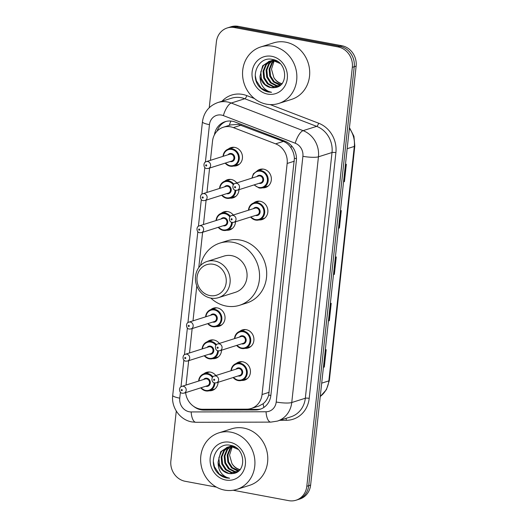 <?xml version="1.0" encoding="UTF-8"?>
<svg xmlns="http://www.w3.org/2000/svg" width="527" height="527" viewBox="0 0 527 527"><rect width="100%" height="100%" fill="white"/><g stroke="black" fill="none" stroke-linecap="round" stroke-linejoin="round"><path stroke-width="0.79" d="M253.645 202.987A9.486 8.603 72.4 0 1 256.333 201.505A9.486 8.603 72.4 0 1 260.206 201.281A9.486 8.603 72.4 0 1 267.835 210.049A9.486 8.603 72.4 0 1 262.064 219.601A9.486 8.603 72.4 0 1 259.014 219.937M239.699 331.397A9.486 8.603 72.4 0 1 242.38 329.922A9.486 8.603 72.4 0 1 246.254 329.691A9.486 8.603 72.4 0 1 253.882 338.459A9.486 8.603 72.4 0 1 248.112 348.011A9.486 8.603 72.4 0 1 245.068 348.347M236.208 363.498A9.486 8.603 72.4 0 1 238.896 362.023A9.486 8.603 72.4 0 1 242.769 361.792A9.486 8.603 72.4 0 1 250.397 370.56A9.486 8.603 72.4 0 1 244.627 380.112A9.486 8.603 72.4 0 1 241.577 380.448M257.136 170.88A9.486 8.603 72.4 0 1 259.818 169.404A9.486 8.603 72.4 0 1 263.691 169.18A9.486 8.603 72.4 0 1 271.319 177.948A9.486 8.603 72.4 0 1 265.549 187.493A9.486 8.603 72.4 0 1 262.505 187.836M207.315 341.72A9.486 8.603 72.4 0 1 209.996 340.238A9.486 8.603 72.4 0 1 213.87 340.014A9.486 8.603 72.4 0 1 219.351 343.433M221.544 350.205A9.486 8.603 72.4 0 1 215.727 358.334A9.486 8.603 72.4 0 1 212.677 358.67M203.824 373.821A9.486 8.603 72.4 0 1 206.512 372.345A9.486 8.603 72.4 0 1 210.385 372.115A9.486 8.603 72.4 0 1 215.866 375.534M218.059 382.306A9.486 8.603 72.4 0 1 212.236 390.435A9.486 8.603 72.4 0 1 209.193 390.77M221.261 213.31A9.486 8.603 72.4 0 1 223.949 211.828A9.486 8.603 72.4 0 1 227.822 211.604A9.486 8.603 72.4 0 1 233.303 215.023M235.497 221.788A9.486 8.603 72.4 0 1 229.673 229.917A9.486 8.603 72.4 0 1 226.63 230.259M210.8 309.612A9.486 8.603 72.4 0 1 213.488 308.137A9.486 8.603 72.4 0 1 217.355 307.913A9.486 8.603 72.4 0 1 224.989 316.681A9.486 8.603 72.4 0 1 219.212 326.226A9.486 8.603 72.4 0 1 216.169 326.569M224.752 181.202A9.486 8.603 72.4 0 1 227.433 179.727A9.486 8.603 72.4 0 1 231.307 179.503A9.486 8.603 72.4 0 1 236.788 182.915M238.981 189.687A9.486 8.603 72.4 0 1 233.165 197.816A9.486 8.603 72.4 0 1 230.115 198.152M228.237 149.101A9.486 8.603 72.4 0 1 230.925 147.626A9.486 8.603 72.4 0 1 234.792 147.395A9.486 8.603 72.4 0 1 242.427 156.163A9.486 8.603 72.4 0 1 236.649 165.715A9.486 8.603 72.4 0 1 233.606 166.051M185.636 392.635A17.793 16.139 -107.6 0 0 202.776 409.262L246.82 409.156A17.793 16.139 -107.6 0 0 251.241 408.471L258.862 406.053L263.125 403.761C265.76 401.627 267.604 398.741 268.671 395.098L294.395 158.298C294.145 154.444 292.992 150.939 290.937 147.771C289.066 144.8 286.55 142.672 283.381 141.401L238.283 124.379L230.628 124.925L223.329 127.238A17.793 16.139 -107.6 0 0 212.519 141.17L210.438 160.333M251.241 408.471A17.793 16.139 -107.6 0 0 262.051 394.539L287.156 163.469A17.793 16.139 -107.6 0 0 275.641 143.851L233.369 127.606A17.793 16.139 -107.6 0 0 230.589 126.816A17.793 16.139 -107.6 0 0 223.329 127.238M209.594 168.06L206.946 192.434M206.11 200.161L203.462 224.535M202.618 232.269L198.784 267.591M196.795 285.904L193.001 320.844M192.157 328.578L189.509 352.945M188.673 360.679L186.024 385.053M193.672 406.376A17.793 16.139 -107.6 0 0 203.89 410.092L255.641 409.966A17.793 16.139 -107.6 0 0 260.061 409.281A17.793 16.139 -107.6 0 0 270.871 395.349L296.358 160.755A17.793 16.139 -107.6 0 0 284.843 141.131L235.18 122.047A17.793 16.139 -107.6 0 0 232.4 121.256A17.793 16.139 -107.6 0 0 225.141 121.678A17.793 16.139 -107.6 0 0 214.423 134.84M217.078 131.144A17.793 16.139 72.4 0 1 226.103 121.414M209.232 107.719L216.38 41.916A17.793 16.139 72.4 0 1 227.196 27.977A17.793 16.139 72.4 0 1 234.449 27.556L338.031 46.923A17.793 16.139 72.4 0 1 352.326 67.331L306.813 486.289A17.793 16.139 72.4 0 1 295.996 500.228A17.793 16.139 72.4 0 1 288.737 500.65L233.125 490.248M216.445 487.132L185.161 481.283A17.793 16.139 72.4 0 1 170.867 460.875L176.281 411.047M227.196 27.977L231.004 26.772A17.793 16.139 72.4 0 1 238.263 26.35L341.839 45.717L339.935 46.323A17.793 16.139 72.4 0 1 354.23 66.731L308.717 485.69A17.793 16.139 72.4 0 1 297.9 499.622A17.793 16.139 72.4 0 0 308.717 485.69L354.23 66.731A17.793 16.139 72.4 0 0 339.935 46.323L236.359 26.956L339.935 46.323L338.031 46.923M229.1 27.378A17.793 16.139 72.4 0 1 236.359 26.956A17.793 16.139 72.4 0 0 229.1 27.378M261.003 408.945A17.793 16.139 72.4 0 1 257.545 409.367L205.793 409.486A17.793 16.139 72.4 0 1 203.139 409.262M341.839 45.717A17.793 16.139 72.4 0 1 356.133 66.125L310.62 485.084A17.793 16.139 72.4 0 1 299.804 499.023L295.996 500.228M323.426 367.233L323.901 367.148A4.743 0.87 6.2 0 0 324.296 367.055L323.413 367.332M325.304 349.954L326.187 349.671L324.296 367.055M338.532 228.158L339.006 228.072A4.743 0.87 6.2 0 0 339.408 227.98L338.518 228.263M340.409 210.879L341.292 210.596L339.408 227.98M343.571 181.802L344.045 181.716A4.743 0.87 6.2 0 0 344.441 181.624L343.558 181.907M345.442 164.523L346.331 164.24L344.441 181.624M328.459 320.871L328.934 320.791A4.743 0.87 6.2 0 0 329.335 320.699L328.446 320.976M330.337 303.592L331.219 303.315L329.335 320.699M333.499 274.514L333.973 274.435A4.743 0.87 6.2 0 0 334.368 274.343L333.486 274.62M335.37 257.235L336.259 256.959L334.368 274.343M266.557 104.181A29.65 26.897 72.4 0 1 242.71 76.784A29.65 26.897 72.4 0 1 260.753 46.943A29.65 26.897 72.4 0 1 272.854 46.238A29.65 26.897 72.4 0 1 296.701 73.628A29.65 26.897 72.4 0 1 278.658 103.476A29.65 26.897 72.4 0 1 266.557 104.181M260.753 46.943L273.605 42.871A29.65 26.897 72.4 0 1 285.706 42.167A29.65 26.897 72.4 0 1 309.553 69.564A29.65 26.897 72.4 0 1 291.51 99.405L278.658 103.476M270.667 61.013L266.412 64.61L263.816 70.934L264.488 77.864L268.177 83.576L273.836 86.553L278.447 86.481M277.459 61.442L275.166 60.829L269.481 61.218L262.637 65.803L260.015 76.145A13.406 12.161 72.4 0 0 270.661 87.554A13.406 12.161 72.4 0 0 274.541 87.614C288.948 86.83 287.492 61.652 272.874 59.525C258.441 55.546 249.218 76.771 259.87 87.324C262.393 89.84 265.298 91.421 268.592 92.054L271.55 92.311L268.849 91.507C262.881 88.688 259.936 83.562 260.015 76.145M270.272 61.079L265.661 64.847L263.059 71.171L263.731 78.108L267.426 83.813L273.078 86.79L278.328 86.54M279.975 63.431L274.415 61.066L268.73 61.455M272.288 60.895L269.435 63.648L266.84 69.972L267.512 76.909L271.201 82.62L276.859 85.591L279.587 85.802M271.879 60.908L268.684 63.892L266.082 70.216L266.754 77.146L270.443 82.858L276.102 85.835L279.27 86.006M273.987 61.007L272.459 62.693L269.864 69.017L270.535 75.954L274.224 81.659L280.851 84.788M273.553 60.954L271.708 62.93L269.106 69.254L269.778 76.191L273.467 81.902L279.126 84.873L280.535 85.071M269.106 61.343L263.395 65.565L260.793 71.889L261.464 78.826L265.153 84.531L270.812 87.508L274.541 87.614M274.126 59.867L270.634 60.915M272.13 60.388L271.023 60.842M274.435 59.979L271.748 60.5M273.691 60.058L272.63 60.664M273.296 60.124L272.222 60.691M274.982 60.177L274.31 60.717M274.712 60.071L273.882 60.684M281.932 83.648A13.406 12.161 72.4 0 1 273.842 77.548C275.904 81.026 278.671 83.154 282.149 83.918M271.761 56.317A19.334 17.536 72.4 0 1 287.294 78.497A19.334 17.536 72.4 0 1 267.65 94.102A19.334 17.536 72.4 0 1 252.117 71.922A19.334 17.536 72.4 0 1 271.761 56.317M273.842 77.548L271.477 69.149L274.119 61.027M255.252 75.499L256.339 80.756L261.227 88.174L268.678 92.027L271.55 92.311M209.911 295.575A16.008 14.525 72.4 0 1 197.045 277.209A16.008 14.525 72.4 0 1 213.31 264.284A16.008 14.525 72.4 0 1 226.175 282.656A16.008 14.525 72.4 0 1 209.911 295.575M210.787 298.098A18.979 17.213 72.4 0 1 195.524 280.562A18.979 17.213 72.4 0 1 207.071 261.464A18.979 17.213 72.4 0 1 214.818 261.01A18.979 17.213 72.4 0 1 230.075 278.546A18.979 17.213 72.4 0 1 218.527 297.643A18.979 17.213 72.4 0 1 210.787 298.098M218.527 297.643L235.431 292.294A18.979 17.213 -107.6 0 0 246.979 273.19A18.979 17.213 -107.6 0 0 231.715 255.661A18.979 17.213 -107.6 0 0 223.975 256.109L207.071 261.464M200.523 265.509A32.615 29.584 72.4 0 1 219.858 243.112A32.615 29.584 72.4 0 1 233.165 242.334A32.615 29.584 72.4 0 1 259.389 272.466A32.615 29.584 72.4 0 1 239.548 305.298A32.615 29.584 72.4 0 1 226.241 306.075A32.615 29.584 72.4 0 1 210.846 298.111M219.858 243.112L226.999 240.846A32.615 29.584 72.4 0 1 240.305 240.068A32.615 29.584 72.4 0 1 266.53 270.206A32.615 29.584 72.4 0 1 246.689 303.032L239.548 305.298M224.634 490.11A29.65 26.897 72.4 0 1 200.787 462.713A29.65 26.897 72.4 0 1 218.83 432.871A29.65 26.897 72.4 0 1 230.925 432.166A29.65 26.897 72.4 0 1 254.772 459.557A29.65 26.897 72.4 0 1 236.728 489.405A29.65 26.897 72.4 0 1 224.634 490.11M218.83 432.871L231.682 428.8A29.65 26.897 72.4 0 1 243.784 428.095A29.65 26.897 72.4 0 1 267.624 455.493A29.65 26.897 72.4 0 1 249.581 485.334L236.728 489.405M228.738 446.942L224.489 450.532L221.893 456.856L222.565 463.793L226.254 469.504L231.906 472.475L236.524 472.409M235.536 447.37L233.244 446.758L227.559 447.146L220.714 451.731L218.086 462.074A13.406 12.161 72.4 0 0 228.738 473.483A13.406 12.161 72.4 0 0 232.611 473.542C247.025 472.759 245.569 447.575 230.945 445.453C216.518 441.468 207.295 462.699 217.941 473.253C220.464 475.769 223.376 477.343 226.669 477.982L229.627 478.239L226.92 477.436C220.958 474.61 218.013 469.491 218.086 462.074M228.343 447.008L223.731 450.776L221.136 457.1L221.808 464.037L225.497 469.741L231.155 472.719L236.406 472.469M238.052 449.36L232.486 446.995L226.801 447.383M230.365 446.824L227.512 449.577L224.917 455.901L225.589 462.838L229.278 468.549L234.93 471.52L237.657 471.731M229.95 446.837L226.755 449.814L224.159 456.138L224.831 463.075L228.52 468.786L234.179 471.764L237.348 471.935M232.058 446.936L230.536 448.622L227.941 454.946L228.606 461.883L232.302 467.587L238.929 470.716M231.63 446.883L229.779 448.859L227.183 455.183L227.855 462.12L231.544 467.831L237.196 470.802L238.612 471M227.183 447.271L221.465 451.494L218.87 457.818L219.542 464.755L223.231 470.459L228.883 473.437L232.611 473.542M232.196 445.796L228.711 446.843M230.207 446.316L229.1 446.771M232.512 445.901L229.825 446.428M231.761 445.987L230.707 446.593M231.366 446.053L230.299 446.619M233.053 446.106L232.387 446.646M232.782 446L231.959 446.606M240.002 469.577A13.406 12.161 72.4 0 1 231.913 463.47C233.975 466.955 236.748 469.083 240.22 469.847M229.831 442.245A19.334 17.536 72.4 0 1 245.371 464.425A19.334 17.536 72.4 0 1 225.727 480.031A19.334 17.536 72.4 0 1 210.187 457.851A19.334 17.536 72.4 0 1 229.831 442.245M231.913 463.47L229.555 455.078L232.196 446.949M213.323 461.428L214.41 466.678L219.304 474.102L226.755 477.956L229.627 478.239M241.109 125.156L233.369 127.606M296.47 158.634A17.793 3.274 -173.8 0 1 294.395 158.298M290.937 147.771A17.793 6.067 -69 0 1 291.662 145.926M270.865 395.454A17.793 3.274 -173.8 0 1 268.671 395.098M229.238 125.367A17.793 6.067 -69 0 1 230.938 121.058M263.889 407.424A17.793 7.207 -90.1 0 1 263.125 403.761M283.381 141.401L275.641 143.851M294.31 161.203L287.156 163.469M269.211 392.272L262.051 394.539M180.399 392.167L179.747 398.162A11.857 10.757 -107.6 0 0 189.279 411.771A11.857 10.757 -107.6 0 0 191.169 411.943L266.049 411.765A11.857 10.757 -107.6 0 0 276.207 402.022L302.9 156.302A11.857 10.757 -107.6 0 0 295.219 143.219L223.362 115.604A11.857 10.757 -107.6 0 0 221.511 115.077A11.857 10.757 -107.6 0 0 209.463 124.649L205.398 162.079M217.849 102.548A23.722 21.515 72.4 0 1 227.526 101.981A23.722 21.515 72.4 0 1 231.241 103.035L244.805 98.74A23.722 21.515 -107.6 0 0 241.096 97.686A23.722 21.515 -107.6 0 0 231.419 98.253L217.849 102.548C208.962 105.835 203.824 112.277 202.434 121.862A11.857 2.18 6.2 0 0 209.463 124.649M202.434 121.862L172.718 395.375C171.143 407.443 179.997 419.953 191.861 421.916L195.958 422.298A11.857 4.802 -90.1 0 1 191.169 411.943M222.038 101.224A26.686 24.202 72.4 0 1 242.604 94.412A26.686 24.202 72.4 0 1 246.774 95.598L254.383 98.523M270.193 104.596L318.631 123.213A26.686 24.202 72.4 0 1 335.903 152.646L309.211 398.359A26.686 24.202 72.4 0 1 286.359 420.289L279.87 420.302M352.326 67.331L356.133 66.125M234.449 27.556L238.263 26.35M306.813 486.289L310.62 485.084M223.362 115.604A11.857 4.045 -69 0 1 231.241 103.035L303.097 130.65L316.661 126.355L244.805 98.74A2.964 1.014 111 0 0 246.774 95.598M295.219 143.219A11.857 4.045 -69 0 1 303.097 130.65A23.722 21.515 72.4 0 1 318.446 156.809L332.017 152.514A23.722 21.515 -107.6 0 0 316.661 126.355A2.964 1.014 111 0 0 318.631 123.213M302.9 156.302A11.857 2.18 6.2 0 0 318.446 156.809L291.754 402.529L305.324 398.234L332.017 152.514A2.964 0.547 -173.8 0 1 335.903 152.646M276.207 402.022A11.857 2.18 6.2 0 0 291.754 402.529A23.722 21.515 72.4 0 1 277.334 421.106L290.904 416.811A23.722 21.515 -107.6 0 0 305.324 398.234A2.964 0.547 -173.8 0 1 309.211 398.359M204.812 167.448L201.907 194.18M201.327 199.549L198.422 226.281M197.836 231.656L187.955 322.59M187.375 327.959L184.47 354.697M183.89 360.066L180.985 386.798M286.359 420.289A2.964 1.199 89.9 0 0 285.93 418.385M195.958 422.298L270.838 422.12A11.857 4.802 -90.1 0 1 266.049 411.765M172.718 395.375A11.857 2.18 6.2 0 0 179.747 398.162M257.545 409.367L255.641 409.966M205.793 409.486L203.89 410.092M347.161 148.7L354.309 146.434A5.929 1.094 6.2 0 0 354.809 146.071L329.342 380.527A5.929 1.094 -173.8 0 1 328.841 380.896L354.309 146.434A23.722 21.515 -107.6 0 0 349.375 128.325M320.245 396.482A23.722 21.515 -107.6 0 0 328.841 380.896L321.694 383.155M333.973 274.435L335.857 257.084M339.006 228.072L340.897 210.728M344.045 181.716L345.929 164.365M328.934 320.791L330.824 303.44M323.901 367.148L325.785 349.796M223.046 156.341A8.893 8.07 72.4 0 1 228.481 149.016A8.893 8.07 72.4 0 1 232.111 148.805A8.893 8.07 72.4 0 1 239.265 157.026A8.893 8.07 72.4 0 1 233.856 165.979A8.893 8.07 72.4 0 1 230.227 166.189A8.893 8.07 72.4 0 1 225.194 163.12M225.516 163.021A8.3 7.53 -107.6 0 0 230.049 165.689A8.3 7.53 -107.6 0 0 238.481 158.983A8.3 7.53 -107.6 0 0 231.814 149.464A8.3 7.53 -107.6 0 0 223.369 156.236M228.007 154.767A4.15 3.768 72.4 0 1 231.373 153.515A4.15 3.768 72.4 0 1 234.706 158.278A4.15 3.768 72.4 0 1 230.49 161.631A4.15 3.768 72.4 0 1 230.154 161.552M208.442 168.429L231.768 161.038A3.557 3.228 -107.6 0 0 233.929 157.461A3.557 3.228 -107.6 0 0 231.07 154.174A3.557 3.228 -107.6 0 0 229.62 154.259L206.294 161.644A3.557 3.228 72.4 0 1 207.743 161.558A3.557 3.228 72.4 0 1 210.602 164.846A3.557 3.228 72.4 0 1 208.442 168.429L206.755 168.528C203.29 168.376 202.954 162.25 206.294 161.644M206.116 165.992A0.593 0.54 -107.6 0 0 206.241 164.832A0.593 0.54 -107.6 0 0 205.635 165.313A0.593 0.54 -107.6 0 0 206.116 165.992M219.555 188.442A8.893 8.07 72.4 0 1 224.996 181.123A8.893 8.07 72.4 0 1 228.626 180.906A8.893 8.07 72.4 0 1 233.85 184.219M235.826 190.339A8.893 8.07 72.4 0 1 230.365 198.08A8.893 8.07 72.4 0 1 226.735 198.29A8.893 8.07 72.4 0 1 221.702 195.227M222.032 195.122A8.3 7.53 -107.6 0 0 226.564 197.79A8.3 7.53 -107.6 0 0 235.049 190.135M233.336 184.839A8.3 7.53 -107.6 0 0 228.323 181.565A8.3 7.53 -107.6 0 0 219.884 188.337M224.522 186.868A4.15 3.768 72.4 0 1 227.881 185.623A4.15 3.768 72.4 0 1 231.221 190.385A4.15 3.768 72.4 0 1 227.005 193.732A4.15 3.768 72.4 0 1 226.669 193.653M204.95 200.53L228.277 193.145A3.557 3.228 -107.6 0 0 230.444 189.562A3.557 3.228 -107.6 0 0 227.585 186.275A3.557 3.228 -107.6 0 0 226.129 186.36L202.803 193.745A3.557 3.228 72.4 0 1 204.259 193.659A3.557 3.228 72.4 0 1 207.118 196.946A3.557 3.228 72.4 0 1 204.95 200.53L203.27 200.629C199.805 200.477 199.469 194.351 202.803 193.745M202.625 198.093A0.593 0.54 -107.6 0 0 203.231 197.618A0.593 0.54 -107.6 0 0 202.75 196.933A0.593 0.54 -107.6 0 0 202.625 198.093M216.07 220.543A8.893 8.07 72.4 0 1 221.511 213.224A8.893 8.07 72.4 0 1 225.141 213.013A8.893 8.07 72.4 0 1 230.358 216.32M232.335 222.44A8.893 8.07 72.4 0 1 226.88 230.187A8.893 8.07 72.4 0 1 223.25 230.398A8.893 8.07 72.4 0 1 218.218 227.328M218.54 227.223A8.3 7.53 -107.6 0 0 223.073 229.891A8.3 7.53 -107.6 0 0 231.557 222.242M229.844 216.94A8.3 7.53 -107.6 0 0 224.838 213.666A8.3 7.53 -107.6 0 0 216.393 220.444M221.03 218.975A4.15 3.768 72.4 0 1 224.397 217.723A4.15 3.768 72.4 0 1 227.73 222.486A4.15 3.768 72.4 0 1 223.514 225.833A4.15 3.768 72.4 0 1 223.178 225.754M201.466 232.631L224.792 225.246A3.557 3.228 -107.6 0 0 226.959 221.663A3.557 3.228 -107.6 0 0 224.094 218.376A3.557 3.228 -107.6 0 0 222.644 218.461L199.318 225.846A3.557 3.228 72.4 0 1 200.767 225.767A3.557 3.228 72.4 0 1 203.633 229.054A3.557 3.228 72.4 0 1 201.466 232.631L199.786 232.736C196.314 232.585 195.978 226.452 199.318 225.846M199.14 230.2A0.593 0.54 -107.6 0 0 199.265 229.041A0.593 0.54 -107.6 0 0 198.659 229.515A0.593 0.54 -107.6 0 0 199.14 230.2M205.609 316.852A8.893 8.07 72.4 0 1 211.044 309.533A8.893 8.07 72.4 0 1 214.673 309.323A8.893 8.07 72.4 0 1 221.827 317.537A8.893 8.07 72.4 0 1 216.419 326.49A8.893 8.07 72.4 0 1 212.789 326.707A8.893 8.07 72.4 0 1 207.757 323.637M208.079 323.532A8.3 7.53 -107.6 0 0 212.612 326.2A8.3 7.53 -107.6 0 0 221.044 319.5A8.3 7.53 -107.6 0 0 214.377 309.975A8.3 7.53 -107.6 0 0 205.932 316.747M210.569 315.278A4.15 3.768 72.4 0 1 213.936 314.033A4.15 3.768 72.4 0 1 217.269 318.795A4.15 3.768 72.4 0 1 213.053 322.142A4.15 3.768 72.4 0 1 212.717 322.063M191.005 328.94L214.331 321.556A3.557 3.228 -107.6 0 0 216.492 317.972A3.557 3.228 -107.6 0 0 213.633 314.685A3.557 3.228 -107.6 0 0 212.183 314.771L188.857 322.155A3.557 3.228 72.4 0 1 190.306 322.069A3.557 3.228 72.4 0 1 193.165 325.357A3.557 3.228 72.4 0 1 191.005 328.94L189.318 329.046C185.853 328.888 185.517 322.761 188.857 322.155M188.673 326.503A0.593 0.54 -107.6 0 0 189.279 326.029A0.593 0.54 -107.6 0 0 188.804 325.343A0.593 0.54 -107.6 0 0 188.198 325.824A0.593 0.54 -107.6 0 0 188.673 326.503M202.118 348.953A8.893 8.07 72.4 0 1 207.559 341.634A8.893 8.07 72.4 0 1 211.189 341.424A8.893 8.07 72.4 0 1 216.413 344.73M218.389 350.85A8.893 8.07 72.4 0 1 212.928 358.597A8.893 8.07 72.4 0 1 209.298 358.808A8.893 8.07 72.4 0 1 204.265 355.738M204.595 355.633A8.3 7.53 -107.6 0 0 209.127 358.301A8.3 7.53 -107.6 0 0 217.611 350.653M215.899 345.35A8.3 7.53 -107.6 0 0 210.886 342.076A8.3 7.53 -107.6 0 0 202.447 348.854M207.085 347.385A4.15 3.768 72.4 0 1 210.444 346.134A4.15 3.768 72.4 0 1 213.784 350.896A4.15 3.768 72.4 0 1 209.568 354.249A4.15 3.768 72.4 0 1 209.232 354.17M187.513 361.041L210.84 353.657A3.557 3.228 -107.6 0 0 213.007 350.073A3.557 3.228 -107.6 0 0 210.148 346.786A3.557 3.228 -107.6 0 0 208.692 346.871L185.366 354.263A3.557 3.228 72.4 0 1 186.821 354.177A3.557 3.228 72.4 0 1 189.68 357.464A3.557 3.228 72.4 0 1 187.513 361.041L185.833 361.147C182.368 360.995 182.032 354.862 185.366 354.263M185.188 358.61A0.593 0.54 -107.6 0 0 185.794 358.129A0.593 0.54 -107.6 0 0 184.713 357.925A0.593 0.54 -107.6 0 0 185.188 358.61M198.633 381.061A8.893 8.07 72.4 0 1 204.074 373.735A8.893 8.07 72.4 0 1 207.697 373.524A8.893 8.07 72.4 0 1 212.921 376.838M214.897 382.951A8.893 8.07 72.4 0 1 209.443 390.698A8.893 8.07 72.4 0 1 205.813 390.909A8.893 8.07 72.4 0 1 200.78 387.839M201.103 387.74A8.3 7.53 -107.6 0 0 205.635 390.408A8.3 7.53 -107.6 0 0 214.12 382.754M212.407 377.451A8.3 7.53 -107.6 0 0 207.401 374.183A8.3 7.53 -107.6 0 0 198.956 380.955M203.593 379.486A4.15 3.768 72.4 0 1 206.959 378.234A4.15 3.768 72.4 0 1 210.293 382.997A4.15 3.768 72.4 0 1 206.077 386.35A4.15 3.768 72.4 0 1 205.741 386.271M184.028 393.149L207.355 385.757A3.557 3.228 -107.6 0 0 209.522 382.18A3.557 3.228 -107.6 0 0 206.656 378.893A3.557 3.228 -107.6 0 0 205.207 378.979L181.881 386.363A3.557 3.228 72.4 0 1 183.33 386.278A3.557 3.228 72.4 0 1 186.196 389.565A3.557 3.228 72.4 0 1 184.028 393.149L182.349 393.247C178.877 393.096 178.541 386.97 181.881 386.363M181.703 390.711A0.593 0.54 -107.6 0 0 181.828 389.552A0.593 0.54 -107.6 0 0 181.222 390.033A0.593 0.54 -107.6 0 0 181.703 390.711M251.893 178.133L253.401 173.778L257.38 170.801A8.893 8.07 72.4 0 1 261.01 170.59A8.893 8.07 72.4 0 1 268.164 178.805A8.893 8.07 72.4 0 1 262.749 187.757A8.893 8.07 72.4 0 1 259.119 187.974M254.416 184.799A8.3 7.53 -107.6 0 0 258.948 187.467A8.3 7.53 -107.6 0 0 267.38 180.768A8.3 7.53 -107.6 0 0 260.707 171.242A8.3 7.53 -107.6 0 0 252.268 178.014M256.906 176.545A4.15 3.768 72.4 0 1 260.272 175.3A4.15 3.768 72.4 0 1 263.605 180.063A4.15 3.768 72.4 0 1 259.389 183.409A4.15 3.768 72.4 0 1 259.053 183.33M260.667 182.823A3.557 3.228 -107.6 0 0 262.828 179.239A3.557 3.228 -107.6 0 0 259.969 175.952A3.557 3.228 -107.6 0 0 258.513 176.038L235.187 183.422A3.557 3.228 72.4 0 1 236.643 183.337A3.557 3.228 72.4 0 1 239.502 186.624A3.557 3.228 72.4 0 1 237.341 190.207L260.667 182.823M235.134 186.611A0.593 0.54 -107.6 0 0 235.009 187.77A0.593 0.54 -107.6 0 0 235.615 187.296A0.593 0.54 -107.6 0 0 235.134 186.611M248.454 210.22A8.893 8.07 72.4 0 1 253.895 202.902A8.893 8.07 72.4 0 1 257.525 202.691A8.893 8.07 72.4 0 1 264.679 210.912A8.893 8.07 72.4 0 1 259.264 219.864A8.893 8.07 72.4 0 1 255.635 220.075A8.893 8.07 72.4 0 1 250.602 217.005M250.931 216.907A8.3 7.53 -107.6 0 0 255.457 219.568A8.3 7.53 -107.6 0 0 263.895 212.868A8.3 7.53 -107.6 0 0 257.222 203.343A8.3 7.53 -107.6 0 0 248.784 210.121M253.421 208.652A4.15 3.768 72.4 0 1 256.781 207.401A4.15 3.768 72.4 0 1 260.121 212.164A4.15 3.768 72.4 0 1 255.898 215.517A4.15 3.768 72.4 0 1 255.569 215.438M257.176 214.924A3.557 3.228 -107.6 0 0 259.343 211.347A3.557 3.228 -107.6 0 0 256.478 208.053A3.557 3.228 -107.6 0 0 255.028 208.139L231.702 215.53A3.557 3.228 72.4 0 1 233.151 215.444A3.557 3.228 72.4 0 1 236.017 218.731A3.557 3.228 72.4 0 1 233.85 222.308L257.176 214.924M231.649 218.718A0.593 0.54 -107.6 0 0 231.524 219.878A0.593 0.54 -107.6 0 0 231.649 218.718M234.508 338.63A8.893 8.07 72.4 0 1 239.943 331.312A8.893 8.07 72.4 0 1 243.573 331.101A8.893 8.07 72.4 0 1 250.727 339.322A8.893 8.07 72.4 0 1 245.312 348.275A8.893 8.07 72.4 0 1 241.682 348.485A8.893 8.07 72.4 0 1 236.656 345.416M236.979 345.317A8.3 7.53 -107.6 0 0 241.511 347.978A8.3 7.53 -107.6 0 0 249.943 341.279A8.3 7.53 -107.6 0 0 243.27 331.753A8.3 7.53 -107.6 0 0 234.831 338.532M239.469 337.063A4.15 3.768 72.4 0 1 242.835 335.811A4.15 3.768 72.4 0 1 246.168 340.574A4.15 3.768 72.4 0 1 241.952 343.927A4.15 3.768 72.4 0 1 241.616 343.848M243.23 343.334A3.557 3.228 -107.6 0 0 245.391 339.757A3.557 3.228 -107.6 0 0 242.532 336.47A3.557 3.228 -107.6 0 0 241.076 336.549L217.75 343.94A3.557 3.228 72.4 0 1 219.206 343.854A3.557 3.228 72.4 0 1 222.065 347.141A3.557 3.228 72.4 0 1 219.904 350.725L243.23 343.334M217.697 347.128A0.593 0.54 -107.6 0 0 217.572 348.288A0.593 0.54 -107.6 0 0 218.178 347.807A0.593 0.54 -107.6 0 0 217.697 347.128M231.017 370.738A8.893 8.07 72.4 0 1 236.458 363.413A8.893 8.07 72.4 0 1 240.088 363.202A8.893 8.07 72.4 0 1 247.242 371.423A8.893 8.07 72.4 0 1 241.827 380.375A8.893 8.07 72.4 0 1 238.197 380.586A8.893 8.07 72.4 0 1 233.165 377.523M233.494 377.418A8.3 7.53 -107.6 0 0 238.02 380.086A8.3 7.53 -107.6 0 0 246.458 373.386A8.3 7.53 -107.6 0 0 239.785 363.861A8.3 7.53 -107.6 0 0 231.346 370.633M235.984 369.163A4.15 3.768 72.4 0 1 239.344 367.912A4.15 3.768 72.4 0 1 242.677 372.675A4.15 3.768 72.4 0 1 238.461 376.028A4.15 3.768 72.4 0 1 238.132 375.949M239.739 375.441A3.557 3.228 -107.6 0 0 241.906 371.858A3.557 3.228 -107.6 0 0 239.041 368.571A3.557 3.228 -107.6 0 0 237.591 368.656L214.265 376.041A3.557 3.228 72.4 0 1 215.714 375.955A3.557 3.228 72.4 0 1 218.58 379.242A3.557 3.228 72.4 0 1 216.413 382.826L239.739 375.441M214.212 379.229A0.593 0.54 -107.6 0 0 214.087 380.389A0.593 0.54 -107.6 0 0 214.212 379.229M270.838 422.12L277.334 421.106M329.342 380.527L326.43 389.624L320.238 396.554M349.454 127.626L353.946 136.328L354.809 146.071M239.324 164.246L233.856 165.979L230.18 166.196L225.148 163.139M222.993 156.354L224.502 151.993L228.481 149.016L233.955 147.283M235.839 196.347L230.365 198.08L226.689 198.297L221.656 195.24M219.509 188.455L221.011 184.101L224.996 181.123L230.47 179.391M232.354 228.448L226.88 230.187L223.204 230.398L218.171 227.341M216.024 220.563L217.526 216.202L221.511 213.224L226.979 211.492M221.887 324.757L216.419 326.49L212.743 326.707L207.71 323.65M205.556 316.865L207.065 312.511L211.044 309.533L216.518 307.801M218.402 356.865L212.928 358.597L209.252 358.808L204.219 355.751M202.072 348.973L203.574 344.612L207.559 341.634L213.033 339.902M214.917 388.966L209.443 390.698L205.767 390.915L200.734 387.859M198.587 381.074L200.089 376.713L204.074 373.735L209.542 372.003M254.04 184.918L259.073 187.974L262.749 187.757L268.223 186.024M235.187 183.422C231.854 184.028 232.19 190.155 235.655 190.313L237.341 190.207M257.38 170.801L262.854 169.068M259.37 201.169L253.895 202.902L249.91 205.879L248.408 210.24M250.556 217.019L255.588 220.075L259.264 219.864L264.738 218.132M231.702 215.53C228.362 216.129 228.705 222.262 232.17 222.414L233.85 222.308M245.417 329.579L239.943 331.312L235.964 334.289L234.456 338.65M236.603 345.435L241.636 348.485L245.312 348.275L250.786 346.542M217.75 343.94C214.417 344.546 214.752 350.672 218.218 350.824L219.904 350.725M241.933 361.68L236.458 363.413L232.473 366.39L230.971 370.751M233.118 377.536L238.151 380.593L241.827 380.375L247.301 378.643M214.265 376.041C210.925 376.647 211.268 382.773 214.733 382.925L216.413 382.826"/></g></svg>
